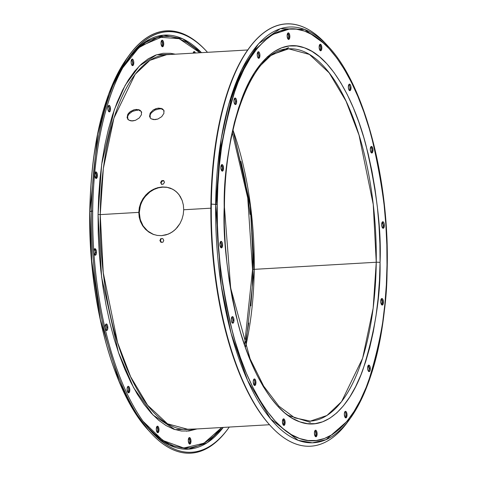 <?xml version="1.0" encoding="UTF-8"?>
<svg xmlns="http://www.w3.org/2000/svg" width="477" height="477" viewBox="0 0 477 477"><rect width="100%" height="100%" fill="white"/><g stroke="black" fill="none" stroke-linecap="round" stroke-linejoin="round"><path stroke-width="0.72" d="M139.195 217.118L138.795 212.372L139.302 212.551L140.238 219.587L143.13 225.931L147.673 231.023L153.439 234.428L149.492 232.371L145.992 229.491L143.13 225.931L140.995 221.799L139.695 217.279L139.302 212.551L139.821 207.769L141.222 203.166L143.464 198.873L146.427 195.075L149.987 191.897L154.017 189.458L158.304 187.86L162.735 187.145L167.081 187.348L162.735 187.145L158.304 187.86L154.017 189.458L149.987 191.897L144.853 196.912L142.247 200.96L140.411 205.438L139.302 212.551L138.795 212.372L139.308 207.614L140.715 202.993L142.951 198.7L145.902 194.908L149.474 191.718L153.475 189.291L157.786 187.682L162.198 186.96L166.551 187.163L170.683 188.278L174.415 190.251L177.665 193.036L180.276 196.506L182.196 200.549L183.353 205.021L183.705 209.761L183.24 214.543L181.975 219.223L179.966 223.576L175.667 229.193L172.09 232.102L168.107 234.195L161.631 235.644L157.213 235.423L152.956 234.261L148.985 232.192L145.497 229.324L142.623 225.758L140.488 221.626L139.195 217.118L138.795 212.372L100.242 214.614L103.265 272.755L117.586 342.599L130.632 376.735L147.631 405.235L167.516 423.803L188.385 429.443A187.694 76.642 86.7 0 1 100.242 214.614L138.795 212.372L139.308 207.614L140.715 202.993L142.951 198.7L147.62 193.227L151.43 190.406L155.615 188.373L162.198 186.96L166.551 187.163L172.608 189.16L176.114 191.551L179.048 194.688L182.196 200.549L183.353 205.021L183.705 209.761L210.864 208.181L183.705 209.761L183.24 214.543L181.975 219.223L179.966 223.576L177.247 227.475L173.95 230.737L170.146 233.253L165.984 234.917L161.631 235.644L157.213 235.423L152.956 234.261L148.985 232.192L145.497 229.324L142.623 225.758L140.488 221.626L139.195 217.118M149.951 117.211L150.112 115.017L151.376 112.793L154.852 110.109L159.145 108.935L158.728 108.106L162.359 108.822L163.778 110.259L163.921 113.365L161.709 116.674L157.857 119.047L155.007 119.655L151.352 118.88L150.493 118.207L149.54 116.382L150.201 113.055L153.129 110.038L157.309 108.297L161.309 108.374L163.778 110.259L163.921 113.365L161.709 116.674L157.857 119.047L153.648 119.626L151.352 118.88L150.493 118.207L149.54 116.382L150.201 113.055L153.129 110.038L155.86 108.69L158.728 108.106L159.145 108.935L154.852 110.109L151.376 112.793L150.112 115.017L150.297 118.189M127.496 118.517L127.657 116.322L128.921 114.098L132.397 111.415L136.69 110.241L136.273 109.412L139.898 110.127L141.323 111.564L141.466 114.671L139.248 117.98L135.402 120.353L132.546 120.961L128.891 120.186L127.079 117.688L127.747 114.361L130.674 111.344L134.848 109.603L138.849 109.68L141.323 111.564L141.466 114.671L139.248 117.98L135.402 120.353L131.193 120.931L128.891 120.186L127.079 117.688L127.747 114.361L129.5 112.25L133.399 109.996L136.273 109.412L136.69 110.241L132.397 111.415L128.921 114.098L127.657 116.322L127.842 119.494M94.732 254.974A3.285 1.342 86.7 0 0 95.346 252.512L96.473 252.446A3.285 1.342 -93.3 0 1 95.311 255.243A3.285 1.342 -93.3 0 1 93.951 253.269M220.863 247.641A3.285 1.342 86.7 0 0 221.477 245.178L222.604 245.112A3.285 1.342 -93.3 0 1 221.441 247.909A3.285 1.342 -93.3 0 1 219.897 244.152L220.768 241.451L221.805 241.815L222.234 242.674L222.604 245.112L221.727 247.813L220.696 247.444L219.897 244.152A3.285 1.342 -93.3 0 1 221.06 241.35A3.285 1.342 -93.3 0 1 222.604 245.112L221.477 245.178L220.678 241.881M106.103 330.257A3.285 1.342 86.7 0 0 106.723 327.794L107.844 327.729A3.285 1.342 -93.3 0 1 106.687 330.525A3.285 1.342 -93.3 0 1 105.143 326.763L106.013 324.062L107.045 324.432L107.48 325.29L107.73 328.933L106.973 330.43L105.942 330.06L105.506 329.202L105.143 326.763A3.285 1.342 -93.3 0 1 106.305 323.966A3.285 1.342 -93.3 0 1 107.844 327.729L106.723 327.794L106.353 325.356M232.233 322.923A3.285 1.342 86.7 0 0 232.854 320.461L233.974 320.395A3.285 1.342 -93.3 0 1 232.818 323.191A3.285 1.342 -93.3 0 1 231.273 319.435L232.144 316.728L233.175 317.098L233.611 317.956L233.861 321.599L233.104 323.096L232.585 323.162L231.637 321.868L231.273 319.435A3.285 1.342 -93.3 0 1 232.436 316.633A3.285 1.342 -93.3 0 1 233.974 320.395L232.854 320.461L232.484 318.022M254.193 385.249A3.285 1.342 86.7 0 0 254.807 382.787L255.934 382.721A3.285 1.342 -93.3 0 1 254.772 385.517A3.285 1.342 -93.3 0 1 253.227 381.761L253.651 379.603L254.623 378.994L255.135 379.424L255.934 382.721L255.064 385.422L254.026 385.052L253.227 381.761A3.285 1.342 -93.3 0 1 254.39 378.959A3.285 1.342 -93.3 0 1 255.934 382.721L254.807 382.787L254.724 381.505M128.063 392.583A3.285 1.342 86.7 0 0 128.677 390.12L129.804 390.055A3.285 1.342 -93.3 0 1 128.641 392.851A3.285 1.342 -93.3 0 1 127.097 389.095L127.52 386.936L128.492 386.328L129.005 386.758L129.804 390.055L128.933 392.756L127.896 392.386L127.097 389.095A3.285 1.342 -93.3 0 1 128.259 386.292A3.285 1.342 -93.3 0 1 129.804 390.055L128.677 390.12L128.593 388.838M157.255 432.466A3.285 1.342 86.7 0 0 157.875 430.004L158.996 429.938A3.285 1.342 -93.3 0 1 157.833 432.74A3.285 1.342 -93.3 0 1 156.289 428.978L157.166 426.277L158.197 426.641L158.996 429.938L158.125 432.639L157.088 432.269L156.289 428.978A3.285 1.342 -93.3 0 1 157.452 426.176A3.285 1.342 -93.3 0 1 158.996 429.938L157.875 430.004L157.076 426.706M283.386 425.132A3.285 1.342 86.7 0 0 284.006 422.67L285.127 422.604A3.285 1.342 -93.3 0 1 283.964 425.406A3.285 1.342 -93.3 0 1 282.42 421.644L283.296 418.943L284.328 419.307L285.127 422.604L284.256 425.305L283.219 424.941L282.42 421.644A3.285 1.342 -93.3 0 1 283.582 418.842A3.285 1.342 -93.3 0 1 285.127 422.604L284.006 422.67L283.207 419.372M189.244 443.837A3.285 1.342 86.7 0 0 189.864 441.374L190.985 441.308A3.285 1.342 -93.3 0 1 189.822 444.105A3.285 1.342 -93.3 0 1 188.278 440.349L189.154 437.642L190.186 438.011L190.985 441.308L190.114 444.009L189.077 443.64L188.278 440.349A3.285 1.342 -93.3 0 1 189.441 437.546A3.285 1.342 -93.3 0 1 190.985 441.308L189.864 441.374L189.065 438.077M315.375 436.503A3.285 1.342 86.7 0 0 315.995 434.04L317.116 433.975A3.285 1.342 -93.3 0 1 315.953 436.771A3.285 1.342 -93.3 0 1 314.409 433.015L314.832 430.856L315.804 430.248L316.317 430.677L317.116 433.975L316.245 436.676L315.208 436.306L314.409 433.015A3.285 1.342 -93.3 0 1 315.571 430.212A3.285 1.342 -93.3 0 1 317.116 433.975L315.995 434.04L315.196 430.743M345.288 417.625A3.285 1.342 86.7 0 0 345.903 415.163L347.029 415.097A3.285 1.342 -93.3 0 1 345.867 417.894A3.285 1.342 -93.3 0 1 344.322 414.137L344.746 411.979L345.718 411.371L346.23 411.8L347.029 415.097L346.159 417.798L345.121 417.429L344.322 414.137A3.285 1.342 -93.3 0 1 345.485 411.335A3.285 1.342 -93.3 0 1 347.029 415.097L345.903 415.163L345.819 413.881M368.572 371.38A3.285 1.342 86.7 0 0 369.186 368.912L370.313 368.846A3.285 1.342 -93.3 0 1 369.15 371.649A3.285 1.342 -93.3 0 1 367.606 367.886L368.477 365.185L368.995 365.12L369.943 366.414L370.194 370.057L369.436 371.547L368.918 371.613L367.976 370.325L367.606 367.886A3.285 1.342 -93.3 0 1 368.769 365.09A3.285 1.342 -93.3 0 1 370.313 368.846L369.186 368.912L368.387 365.62M381.678 304.797A3.285 1.342 86.7 0 0 382.298 302.335L383.419 302.269A3.285 1.342 -93.3 0 1 382.256 305.065A3.285 1.342 -93.3 0 1 380.712 301.309L381.141 299.151L382.107 298.542L382.62 298.972L383.419 302.269L382.548 304.97L381.511 304.6L380.712 301.309A3.285 1.342 -93.3 0 1 381.874 298.507A3.285 1.342 -93.3 0 1 383.419 302.269L382.298 302.335L381.499 299.037M382.614 228.024A3.285 1.342 86.7 0 0 383.234 225.561L384.355 225.496A3.285 1.342 -93.3 0 1 383.192 228.292A3.285 1.342 -93.3 0 1 381.654 224.53L382.524 221.829L383.556 222.199L383.991 223.057L384.355 225.496L383.484 228.197L382.453 227.827L382.017 226.969L381.654 224.53A3.285 1.342 -93.3 0 1 382.816 221.733A3.285 1.342 -93.3 0 1 384.355 225.496L383.234 225.561L382.435 222.264M371.243 152.741A3.285 1.342 86.7 0 0 371.857 150.279L372.984 150.213A3.285 1.342 -93.3 0 1 371.821 153.01A3.285 1.342 -93.3 0 1 370.277 149.253L371.148 146.546L372.185 146.916L372.984 150.213L372.108 152.914L371.589 152.98L370.647 151.686L370.277 149.253A3.285 1.342 -93.3 0 1 371.44 146.451A3.285 1.342 -93.3 0 1 372.984 150.213L371.857 150.279L371.774 148.997M349.283 90.415A3.285 1.342 86.7 0 0 349.903 87.953L351.024 87.887A3.285 1.342 -93.3 0 1 349.862 90.684A3.285 1.342 -93.3 0 1 348.323 86.921L349.194 84.22L350.225 84.59L350.655 85.449L351.024 87.887L350.154 90.588L349.116 90.219L348.687 89.36L348.323 86.921A3.285 1.342 -93.3 0 1 349.48 84.125A3.285 1.342 -93.3 0 1 351.024 87.887L349.903 87.953L349.814 86.671M320.091 50.532A3.285 1.342 86.7 0 0 320.711 48.064L321.832 47.998A3.285 1.342 -93.3 0 1 320.669 50.8A3.285 1.342 -93.3 0 1 319.125 47.038L319.995 44.337L321.033 44.707L321.832 47.998L320.961 50.705L319.924 50.335L319.125 47.038A3.285 1.342 -93.3 0 1 320.288 44.242A3.285 1.342 -93.3 0 1 321.832 47.998L320.711 48.064L319.912 44.772M288.102 39.162A3.285 1.342 86.7 0 0 288.722 36.699L289.843 36.634A3.285 1.342 -93.3 0 1 288.68 39.43A3.285 1.342 -93.3 0 1 287.136 35.674L288.007 32.967L289.044 33.336L289.843 36.634L288.973 39.335L287.935 38.965L287.136 35.674A3.285 1.342 -93.3 0 1 288.299 32.871A3.285 1.342 -93.3 0 1 289.843 36.634L288.722 36.699L287.923 33.402M161.971 46.496A3.285 1.342 86.7 0 0 162.591 44.033L163.712 43.967A3.285 1.342 -93.3 0 1 162.55 46.764A3.285 1.342 -93.3 0 1 161.005 43.002L161.429 40.849L161.882 40.301L162.913 40.67L163.712 43.967L162.842 46.668L161.804 46.299L161.005 43.002A3.285 1.342 -93.3 0 1 162.168 40.205A3.285 1.342 -93.3 0 1 163.712 43.967L162.591 44.033L161.792 40.736M132.057 65.373A3.285 1.342 86.7 0 0 132.678 62.91L133.798 62.845A3.285 1.342 -93.3 0 1 132.636 65.641A3.285 1.342 -93.3 0 1 131.097 61.879L131.968 59.178L133 59.547L133.429 60.406L133.798 62.845L132.928 65.546L131.89 65.176L131.461 64.317L131.097 61.879A3.285 1.342 -93.3 0 1 132.254 59.082A3.285 1.342 -93.3 0 1 133.798 62.845L132.678 62.91L131.879 59.613M258.188 58.039A3.285 1.342 86.7 0 0 258.808 55.576L259.929 55.511A3.285 1.342 -93.3 0 1 258.767 58.307A3.285 1.342 -93.3 0 1 257.228 54.545L258.099 51.844L259.13 52.214L259.56 53.072L259.929 55.511L259.059 58.212L258.021 57.842L257.592 56.984L257.228 54.545A3.285 1.342 -93.3 0 1 258.385 51.749A3.285 1.342 -93.3 0 1 259.929 55.511L258.808 55.576L258.009 52.279M234.905 104.29A3.285 1.342 86.7 0 0 235.525 101.822L236.646 101.756A3.285 1.342 -93.3 0 1 235.489 104.558A3.285 1.342 -93.3 0 1 233.945 100.796L234.815 98.095L235.334 98.029L236.282 99.323L236.532 102.96L235.775 104.457L235.256 104.523L234.308 103.235L233.945 100.796A3.285 1.342 -93.3 0 1 235.107 98A3.285 1.342 -93.3 0 1 236.646 101.756L235.525 101.822L235.435 100.546M108.774 111.624A3.285 1.342 86.7 0 0 109.394 109.155L110.515 109.09A3.285 1.342 -93.3 0 1 109.358 111.892A3.285 1.342 -93.3 0 1 107.814 108.13L108.684 105.429L109.203 105.363L110.151 106.657L110.402 110.294L109.644 111.791L108.613 111.427L108.178 110.563L107.814 108.13A3.285 1.342 -93.3 0 1 108.977 105.328A3.285 1.342 -93.3 0 1 110.515 109.09L109.394 109.155L109.305 107.88M95.668 178.201A3.285 1.342 86.7 0 0 96.288 175.739L97.409 175.673A3.285 1.342 -93.3 0 1 96.247 178.47A3.285 1.342 -93.3 0 1 94.702 174.707L95.573 172.006L96.61 172.376L97.409 175.673L96.539 178.374L95.501 178.004L94.702 174.707A3.285 1.342 -93.3 0 1 95.865 171.911A3.285 1.342 -93.3 0 1 97.409 175.673L96.288 175.739L95.489 172.441M221.799 170.867A3.285 1.342 86.7 0 0 222.419 168.405L223.54 168.339A3.285 1.342 -93.3 0 1 222.377 171.136A3.285 1.342 -93.3 0 1 220.833 167.373L221.704 164.672L222.741 165.042L223.54 168.339L222.67 171.04L221.632 170.671L220.833 167.373A3.285 1.342 -93.3 0 1 221.996 164.577A3.285 1.342 -93.3 0 1 223.54 168.339L222.419 168.405L221.62 165.108M150.66 430.85A207.376 84.679 86.7 0 0 223.278 427.416L207.137 442.775L188.814 449.137L169.502 445.13L150.66 430.85M229.282 427.07A210.643 86.015 -93.3 0 1 151.936 432.263A210.643 86.015 -93.3 0 1 92.711 211.144A210.643 86.015 -93.3 0 1 206.887 51.647A210.643 86.015 -93.3 0 1 207.489 52.315A210.643 86.015 -93.3 0 0 130.066 56.113A210.643 86.015 -93.3 0 0 92.711 211.144L91.56 211.061A211.514 86.367 -93.3 0 1 129.064 55.392A211.514 86.367 -93.3 0 1 206.547 51.277A211.514 86.367 86.7 0 0 206.207 50.908A211.514 86.367 86.7 0 0 91.56 211.061L92.711 211.144A210.643 86.015 -93.3 0 0 138.02 413.744A210.643 86.015 -93.3 0 0 228.757 427.797A210.643 86.015 -93.3 0 0 229.282 427.07M143.058 421.269L162.884 440.474L183.8 448.016L203.953 443.216L221.71 427.505L213.809 436.026L206.177 441.899L198.253 445.846L190.114 447.831L181.838 447.837L173.509 445.858L165.203 441.923L156.999 436.061L148.979 428.334L143.058 421.269M98.071 214.459L100.242 214.614L98.071 214.459L101.679 164.267L114.277 109.859L125.212 85.234L139.439 65.904L156.492 54.807L175.25 54.187L170.635 53.311L163.033 53.317L155.562 55.141L148.287 58.76L141.275 64.156L134.603 71.258L128.325 80.011L122.511 90.32L117.205 102.096L112.471 115.219L108.351 129.565L104.874 144.996L102.09 161.357L100.015 178.505L98.667 196.262L98.071 214.459L101.613 277.209L118.415 352.336L133.614 387.676L153.034 415.05L175.017 429.622L197.037 428.942L188.958 430.993L181.361 430.999L173.711 429.187L166.085 425.573L158.555 420.189L151.191 413.094L144.066 404.353L137.245 394.044L130.799 382.28L124.795 369.162L119.28 354.822L114.307 339.397L109.931 323.036L106.192 305.894L103.127 288.144L100.76 269.946L99.121 251.48L98.22 232.925L98.071 214.459M387.258 265.176C385.804 333.173 373.431 384.313 350.142 418.597A208.246 85.037 -93.3 0 1 260.442 404.705A208.246 85.037 -93.3 0 1 215.646 204.406L221.221 285.52L231.136 333.381L247.623 380.497L270.697 418.997L298.208 440.349L312.381 442.811L326.083 439.657L350.142 418.597A208.246 85.037 -93.3 0 0 387.068 265.331A2.874 0.447 0.7 0 0 387.258 265.176A2.874 0.447 -179.3 0 0 387.002 264.985C387.7 300.796 381.546 339.529 368.53 381.177C354.971 420.297 328.438 449.572 299.639 438.53C270.817 429.097 245.226 381.29 232.734 332.91C220.845 282.414 215.687 239.663 217.25 204.657L217.417 224.768L218.4 244.975L220.183 265.087L222.759 284.906L226.098 304.243L230.176 322.911L234.94 340.733L240.354 357.535L246.359 373.151L252.905 387.437L259.923 400.257L267.347 411.478L275.11 421L283.129 428.728L291.328 434.589L299.639 438.53L307.969 440.504L316.245 440.498L324.384 438.512L332.308 434.565L339.94 428.692L347.208 420.958L354.047 411.424L360.379 400.191L366.157 387.372L371.315 373.074L375.804 357.452L379.591 340.644L382.626 322.822L384.885 304.147L386.346 284.811L387.002 264.985L386.835 244.874L385.857 224.667L384.068 204.555L381.493 184.736L378.154 165.4L374.081 146.731L369.317 128.909L363.903 112.113L357.893 96.491L351.352 82.205L344.328 69.392L336.905 58.164L329.148 48.648L321.128 40.915L312.924 35.054L304.618 31.118L296.283 29.139L288.007 29.145L279.868 31.13L271.944 35.077L264.312 40.95L257.043 48.69L250.204 58.218L243.872 69.451L238.095 82.277L232.937 96.569L228.447 112.19L224.667 128.999L221.632 146.821L219.366 165.495L217.906 184.837L217.25 204.657A2.874 0.447 -179.3 0 0 215.646 204.406A2.874 0.447 0.7 0 1 217.25 204.657C216.552 168.846 222.705 130.12 235.721 88.466C249.28 49.352 275.813 20.07 304.618 31.118C333.435 40.551 359.032 88.358 371.517 136.732C383.407 187.234 388.564 229.986 387.002 264.985A2.874 0.447 0.7 0 1 387.258 265.176C388.833 177.158 364.082 84.131 328.522 46.722L304.576 29.413L280.351 28.662L258.617 43.663L241.267 70.429L228.912 103.753L221.143 139.045L215.646 204.406L211.329 204.102L215.646 204.406A208.246 85.037 -93.3 0 1 328.522 46.722L325.976 43.944A211.514 86.367 86.7 0 0 211.329 204.102L210.894 204.275L211.329 204.102A211.514 86.367 -93.3 0 1 248.833 48.427L248.243 49.244A210.643 86.015 86.7 0 0 210.894 204.275A210.643 86.015 86.7 0 0 270.453 425.764M248.833 48.427A211.514 86.367 -93.3 0 1 327.252 45.363M383.21 226.086A210.643 86.015 86.7 0 0 383.049 223.773A210.643 86.015 86.7 0 1 383.21 226.086M256.799 69.147L271.693 54.706L288.686 48.827L309.418 54.432L329.178 72.874L346.058 101.19L359.02 135.104L373.247 204.49L376.252 262.249A2.874 0.447 0.7 0 1 380.056 262.517C381.493 230.379 376.752 191.128 365.841 144.764C354.369 100.343 330.877 56.453 304.409 47.789C277.966 37.647 253.603 64.532 241.159 100.444C229.21 138.688 223.558 174.248 224.202 207.125A2.874 0.447 0.7 0 1 224.452 207.322A2.874 0.447 -179.3 0 0 224.202 207.125C222.765 239.263 227.499 278.52 238.417 324.885C249.882 369.299 273.381 413.189 299.842 421.853C326.286 431.995 350.649 405.11 363.098 369.198C375.041 330.955 380.694 295.394 380.056 262.517A2.874 0.447 -179.3 0 0 376.252 262.249A186.459 76.141 -93.3 0 1 310.33 421.119L294.703 417.858L278.83 406.094L263.65 386.09L250.103 358.811L230.683 288.06L224.452 207.316C224.518 119.292 255.308 48.243 288.686 48.827A186.459 76.141 -93.3 0 1 376.252 262.249L254.235 269.344L250.532 205.873L232.973 130.042A186.459 76.141 86.7 0 1 254.235 269.344L376.252 262.249L373.163 308.118L362.633 358.203L341.55 401.67L326.93 415.497L310.33 421.119M250.854 305.87L252.202 288.114L252.798 269.916A2.874 0.447 0.7 0 1 252.548 269.726A2.874 0.447 0.7 0 1 254.235 269.344A2.874 0.447 -179.3 0 0 252.548 269.726M89.926 212.026A2.874 0.447 0.7 0 1 89.742 211.866A2.874 0.447 0.7 0 1 89.932 211.716L97.612 134.323L108.899 93.504L126.858 58.444A208.246 85.037 86.7 0 0 89.932 211.716L91.56 211.061A211.514 86.367 86.7 0 0 137.054 414.501A211.514 86.367 86.7 0 0 228.167 428.614L228.757 427.797M163.462 36.324L138.646 46.949M166.598 54.694A187.694 76.642 86.7 0 0 100.242 214.614L103.348 168.441L113.949 118.028L135.17 74.275L149.891 60.352L166.598 54.694L247.718 49.978M163.677 180.556L164.499 182.256L163.39 184.074L161.447 184.188L160.612 182.482L161.727 180.67L163.677 180.556L164.499 182.256L163.39 184.074L161.447 184.188L160.612 182.482L161.727 180.67L163.677 180.556M245.577 346.91A186.459 76.141 86.7 0 0 254.235 269.344L245.577 346.91M160.409 240.539L161.286 238.637L160.409 240.539L159.902 240.551L160.785 238.649L162.729 238.536L163.79 240.33L162.919 242.233L160.976 242.34L159.902 240.551L160.409 240.539L161.482 242.328L160.409 240.539M162.228 181.033L163.861 180.938L162.228 181.033L161.727 180.67L162.228 181.033L161.113 182.852L162.228 181.033M161.947 184.557L160.612 182.482L161.947 184.557M140.304 110.95L139.26 110.509L140.304 110.95M138.038 110.265L136.69 110.241L138.038 110.265M162.764 109.644L161.715 109.203L162.764 109.644M160.493 108.959L159.145 108.935L160.493 108.959M193.614 51.91A3.285 1.342 86.7 0 1 194.252 53.084L193.781 52.106M162.168 46.186L162.591 44.033A3.285 1.342 86.7 0 0 161.625 40.539M132.558 64.115L132.678 62.91A3.285 1.342 86.7 0 0 131.712 59.416M108.971 111.308L109.394 109.155A3.285 1.342 86.7 0 0 108.428 105.667M95.859 177.891L96.288 175.739A3.285 1.342 86.7 0 0 95.322 172.245M252.798 269.916L252.649 251.451L251.749 232.895M250.109 214.435L247.742 196.238L244.677 178.481L240.939 161.339M245.995 339.38L248.779 323.018M189.441 443.527L189.864 441.374A3.285 1.342 86.7 0 0 188.898 437.88M157.452 432.156L157.875 430.004A3.285 1.342 86.7 0 0 156.909 426.51M128.313 387.682L127.884 386.823M128.253 392.273L128.677 390.12A3.285 1.342 86.7 0 0 127.717 386.626M106.604 328.999L106.723 327.794A3.285 1.342 86.7 0 0 105.757 324.3M94.923 254.664L95.263 251.23L94.547 249.215M228.459 428.203A211.514 86.367 -93.3 0 1 151.024 433.098A211.514 86.367 -93.3 0 1 91.56 211.061L89.932 211.716A208.246 85.037 86.7 0 0 148.478 430.32L132.511 408.39L118.994 381.087L100.373 319.685L91.745 260.949L89.932 211.716A2.874 0.447 -179.3 0 0 89.742 211.866C91.196 143.875 103.569 92.729 126.858 58.444L129.064 55.392M195.916 429.008L186.424 431.202M224.202 207.125L224.798 188.928L226.146 171.171L228.221 154.029L231.005 137.662L234.481 122.231L238.601 107.885L243.336 94.762L248.642 82.986L254.456 72.677L260.734 63.924L267.406 56.823L274.418 51.433L281.692 47.807L289.163 45.983L296.766 45.977L304.409 47.789L312.041 51.409L319.572 56.787L326.936 63.882L334.061 72.629L340.876 82.932L347.322 94.696L353.332 107.814L358.847 122.154L363.814 137.579L368.19 153.94L371.929 171.082L374.994 188.838L377.361 207.036L379 225.496L379.901 244.051L380.056 262.517L379.453 280.714L378.112 298.477L376.037 315.619L373.247 331.986L369.776 347.411L365.65 361.757L360.916 374.88L355.615 386.656L349.796 396.971L343.518 405.718L336.845 412.826L329.84 418.216L322.559 421.841L315.088 423.659L307.492 423.665L299.842 421.853L292.216 418.24L284.686 412.855L277.322 405.76L270.197 397.019L263.376 386.71L256.93 374.946L250.926 361.828L245.411 347.489L240.438 332.064L236.061 315.702L232.323 298.56L229.258 280.81L226.891 262.612L225.251 244.146L224.351 225.591L224.202 207.125M349.039 420.094A211.514 86.367 -93.3 0 1 270.793 426.134A211.514 86.367 -93.3 0 1 211.329 204.102A211.514 86.367 86.7 0 0 256.823 407.537A211.514 86.367 86.7 0 0 347.936 421.65L350.142 418.597M248.541 48.839A210.643 86.015 86.7 0 0 210.894 204.275A210.643 86.015 86.7 0 0 270.113 425.395L270.793 426.134M216.135 204.448L219.599 153.552L231.369 98.041L241.535 71.985L254.873 50.061L271.151 34.94L289.593 28.99M221.054 247.33L221.477 245.178A3.285 1.342 86.7 0 0 220.517 241.684M232.734 321.665L232.854 320.461A3.285 1.342 86.7 0 0 231.888 316.966M254.384 384.939L254.807 382.787A3.285 1.342 86.7 0 0 253.847 379.293M254.444 380.348L254.008 379.489M283.582 424.822L284.006 422.67A3.285 1.342 86.7 0 0 283.04 419.182M315.571 436.193L315.995 434.04A3.285 1.342 86.7 0 0 315.029 430.546M345.789 416.367L345.903 415.163A3.285 1.342 86.7 0 0 344.943 411.669M369.067 370.116L369.186 368.912A3.285 1.342 86.7 0 0 368.226 365.424M381.874 304.487L382.298 302.335A3.285 1.342 86.7 0 0 381.332 298.84M382.81 227.714L383.234 225.561A3.285 1.342 86.7 0 0 382.268 222.067M371.434 152.431L371.857 150.279A3.285 1.342 86.7 0 0 370.897 146.785M349.784 89.157L349.903 87.953A3.285 1.342 86.7 0 0 348.937 84.459M320.282 50.222L320.711 48.064A3.285 1.342 86.7 0 0 319.745 44.576M288.293 38.852L288.722 36.699A3.285 1.342 86.7 0 0 287.756 33.205M258.689 56.781L258.808 55.576A3.285 1.342 86.7 0 0 257.842 52.082M235.101 103.98L235.525 101.822A3.285 1.342 86.7 0 0 234.559 98.334M221.99 170.557L222.419 168.405A3.285 1.342 86.7 0 0 221.453 164.911M232.949 130.149L250.228 205.921L253.931 269.368M199.923 52.756L194.998 48.249L186.793 42.387L178.487 38.452L170.152 36.473L161.882 36.479L153.743 38.464L145.813 42.411L138.181 48.284L130.913 56.024L122.523 68.068L138.819 47.712L158.161 37.134L179.149 38.691L199.923 52.756M93.766 251.486L94.19 249.328L95.156 248.72L96.384 251.164L96.354 253.651L95.597 255.147L94.565 254.778L93.856 252.762M193.113 53.168L193.865 51.671L194.389 51.605L195.373 53.019A3.285 1.342 -93.3 0 0 194.157 51.576A3.285 1.342 -93.3 0 0 193.119 53.15M128.963 57.669L145.002 41.97L163.271 35.185L182.584 38.762L201.491 52.661A207.376 84.679 86.7 0 0 128.963 57.669M93.79 250.956A3.285 1.342 -93.3 0 1 94.929 248.684A3.285 1.342 -93.3 0 1 96.473 252.446L95.346 252.512A3.285 1.342 86.7 0 0 94.386 249.018M141.735 112.387L141.144 111.588M164.189 111.081L163.599 110.282M169.192 187.795L167.081 187.348M160.785 238.649L159.902 240.551L160.976 242.34L162.919 242.233L163.79 240.33L162.729 238.536L160.785 238.649M153.582 234.493L154.095 234.672M287.691 415.223L310.402 422.354M244.647 344.227L252.548 269.732L247.742 198.015L232.353 132.821M206.207 50.908L206.887 51.647M283.881 423.892L282.748 423.958M269.511 424.727L188.385 429.443M151.024 433.098L148.478 430.32C112.918 392.917 88.167 299.884 89.742 211.866M266.882 57.306L288.615 47.599M170.086 188.051L170.599 188.236"/></g></svg>
